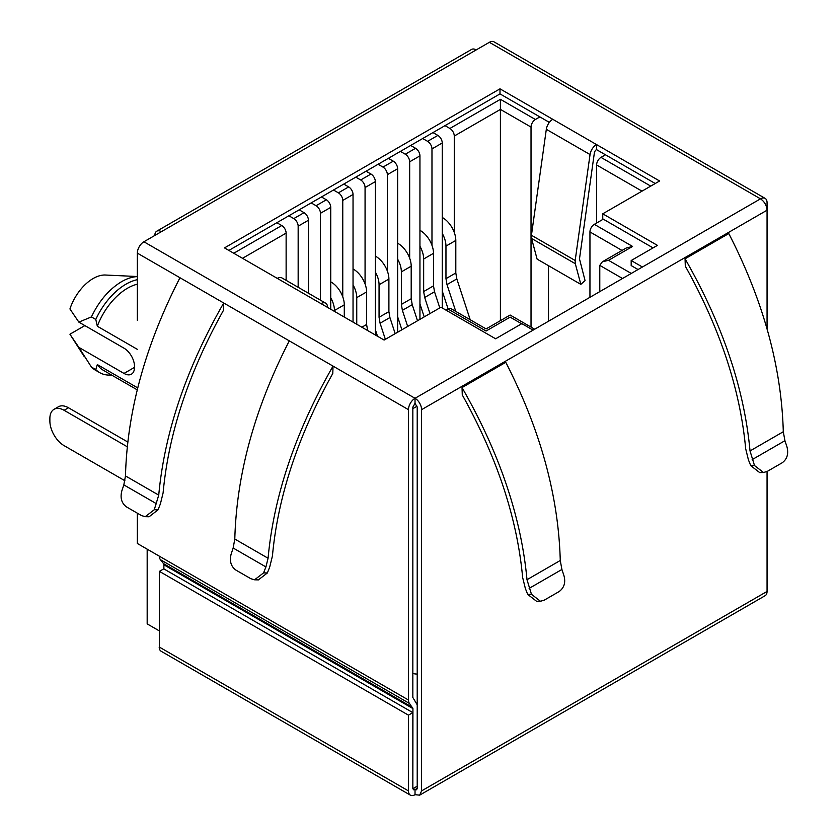 <?xml version="1.0" encoding="UTF-8"?>
<svg xmlns="http://www.w3.org/2000/svg" width="837" height="837" viewBox="0 0 837 837"><rect width="100%" height="100%" fill="white"/><g stroke="black" fill="none" stroke-linecap="round" stroke-linejoin="round"><path stroke-width="1.26" d="M767.058 328.92L767.058 210.202L421.586 409.659L421.586 790.902L419.661 795.15L415.026 794.69L415.026 789.636L413.478 789.793L412.84 788.381L412.84 712.632L163.78 568.846L159.407 571.368L159.407 647.106A9.28 5.357 -60 0 0 159.417 647.44L159.407 647.21M421.586 790.902L767.058 591.445L767.058 471.513M421.586 409.659A9.28 5.357 -120 0 0 415.026 398.297A9.28 5.357 120 0 0 408.466 409.659L408.466 700.014A9.28 5.357 120 0 0 409.46 703.446L412.934 708.594L412.85 788.611M417.213 704.817L412.84 697.483L412.84 407.138L415.026 403.35L415.026 398.297L760.498 198.84L489.363 42.31A9.28 5.357 -60 0 1 494.008 41.85L765.133 198.379A9.28 5.357 120 0 0 760.498 198.84C764.463 201.581 766.65 205.368 767.058 210.202L767.058 202.627A9.28 5.357 120 0 0 765.133 198.379M415.026 403.35L417.213 407.138L417.213 788.381L416.575 789.793L415.026 789.636L417.213 788.381M767.058 591.445A9.28 5.357 60 0 1 765.133 595.693L419.661 795.15M417.213 786.194L412.934 788.663M415.026 794.69A9.28 5.357 120 0 1 410.392 795.15A9.28 5.357 120 0 1 408.466 790.902L408.466 715.164L412.84 712.632M137.341 320.289L137.341 253.13A9.28 5.357 120 0 1 143.901 241.767L161.395 231.661A9.28 5.357 -120 0 0 156.749 231.211L471.608 49.425A9.28 5.357 -120 0 1 476.253 49.885L489.363 42.31M533.096 330.134L521.859 323.637L495.619 338.786L440.953 307.231L384.11 340.052L224.494 247.898L499.992 88.837L659.608 180.991L602.755 213.812L657.422 245.377L631.182 260.527L642.418 267.013M127.779 442.02L68.467 407.765A20.098 11.603 -120 0 0 58.412 406.772L54.039 409.303A20.098 11.603 -120 0 0 49.875 418.5L49.875 421.021A20.098 11.603 -120 0 0 64.093 445.64L124.933 480.762M137.341 253.13L408.466 409.659M145.303 516.68L149.07 516.774L158.036 509.838L160.39 503.905L163.1 492.909C168.551 433.639 188.67 372.779 223.458 310.339L223.709 302.994C186.201 368.51 164.544 432.562 158.737 495.127L125.466 475.918C127.266 411.04 145.439 344.98 179.976 277.738M127.266 446.77L64.093 410.297A20.098 11.603 -120 0 0 54.039 409.303M137.341 513.175L137.341 543.475L159.407 556.218A9.28 5.357 120 0 0 160.401 559.66L163.55 563.646L412.61 707.443M258.361 579.895L267.369 572.958L269.713 567.026L272.423 556.03C277.874 496.759 297.993 435.899 332.791 373.459L333.032 366.104C295.524 431.63 273.866 495.682 268.07 558.248L265.925 566.931L233.157 548.015L231.127 554.115C229.369 561.146 230.96 566.471 235.898 570.081L250.87 578.723L254.574 579.8L263.582 572.864L265.925 566.931M163.874 568.898L163.874 564.797A3.097 1.789 120 0 0 163.55 563.646M233.764 253.255L281.755 225.54L276.859 222.715M288.88 215.768L293.787 218.603A6.183 3.568 60 0 1 298.16 226.178L308.434 220.246L308.434 293.222M293.787 218.603L304.061 212.671L299.154 209.836M311.186 202.899L316.083 205.724A6.183 3.568 60 0 1 320.456 213.299L330.741 207.367L330.741 309.24M316.083 205.724L326.367 199.792L321.46 196.957M333.482 190.02L338.389 192.845A6.183 3.568 60 0 1 342.762 200.42L353.036 194.487L353.036 322.119M338.389 192.845L348.663 186.913L343.766 184.088M355.788 177.141L360.695 179.976A6.183 3.568 60 0 1 365.068 187.551L375.342 181.608L375.342 334.988M360.695 179.976L370.969 174.033L366.062 171.208M378.094 164.261L382.99 167.097A6.183 3.568 60 0 1 387.364 174.671L397.638 168.739L397.638 332.237M382.99 167.097L393.275 161.164L388.368 158.329M400.389 151.392L405.296 154.217A6.183 3.568 60 0 1 409.67 161.792L419.944 155.86L419.944 319.357M405.296 154.217L415.57 148.285L410.674 145.46M422.695 138.513L427.602 141.338A6.183 3.568 60 0 1 431.976 148.913L442.25 142.981L442.25 307.974M427.602 141.338L437.877 135.406L432.97 132.581M445.002 125.634L449.898 128.469A6.183 3.568 60 0 1 454.271 136.044L500.411 109.406L531.024 127.078L531.024 327.089M449.898 128.469L500.411 99.31L535.398 119.503L539.875 116.918M605.475 154.782L600.987 157.377A6.183 3.568 120 0 0 596.614 164.952L642 191.15M603.289 219.168L594.322 224.347A6.183 3.568 120 0 0 589.949 231.922L622.027 250.441M521.639 323.762L510.141 317.129C510.141 314.377 510.141 314.377 510.141 317.129L486.088 331.013C486.088 328.261 486.088 328.261 486.088 331.013L447.826 308.926L445.859 310.056M412.84 408.655L417.077 406.196M412.84 673.429A9.28 5.357 0 0 0 417.213 674.057M638.056 269.535L631.182 265.57L631.182 260.527M653.048 247.898L602.755 218.865L602.755 213.812M655.235 183.512L596.509 149.614L596.509 144.56A9.28 5.357 -60 0 0 590.043 154.552L546.32 129.306A9.28 5.357 -60 0 1 552.776 119.314M549.365 122.39L499.992 93.89L228.867 250.42M147.176 549.156L147.176 623.889L159.407 630.952M408.466 715.164L159.407 571.368M410.392 795.15L161.122 651.238A9.28 5.357 -60 0 1 159.208 647.325M156.749 231.211A9.28 5.357 -120 0 0 154.835 235.448M327.685 307.482L327.466 306.154A9.28 5.357 120 0 0 325.645 303.161L281.912 277.915A9.28 5.357 120 0 0 277.277 278.376M325.645 303.161A9.28 5.357 120 0 0 321.01 303.622M499.992 93.89L499.992 88.837M289.299 340.858C254.762 408.1 236.589 474.16 234.799 539.038L233.157 548.015M158.036 509.838L154.259 509.743L158.737 495.127M156.603 503.811L123.834 484.895L121.794 491.005C120.036 498.025 121.627 503.34 126.575 506.96L141.547 515.602L145.251 516.68L154.259 509.743M123.834 484.895L125.466 475.918M281.755 225.54A6.183 3.568 60 0 1 286.128 233.115L286.128 280.353M298.16 287.29L298.16 226.178M304.061 212.671A6.183 3.568 60 0 1 308.434 220.246M320.456 300.169L320.456 213.299M326.367 199.792A6.183 3.568 60 0 1 330.741 207.367M342.762 296.842L342.762 200.42M348.663 186.913A6.183 3.568 60 0 1 353.036 194.487M365.068 283.963L365.068 187.551M370.969 174.033A6.183 3.568 60 0 1 375.342 181.608M387.364 271.083L387.364 174.671M393.275 161.164A6.183 3.568 60 0 1 397.638 168.739M409.67 258.204L409.67 161.792M415.57 148.285A6.183 3.568 60 0 1 419.944 155.86M431.976 245.335L431.976 148.913M437.877 135.406A6.183 3.568 60 0 1 442.25 142.981M454.271 232.456L454.271 136.044M500.411 99.31L500.411 320.655M535.398 119.503A6.183 3.568 120 0 0 531.024 127.078M548.497 321.241L548.497 265.695M548.497 123.614L548.497 121.899M596.614 223.019L596.614 164.952M589.949 297.313L589.949 231.922M594.322 224.347L632.584 246.434L626.17 248.045M632.584 246.434L608.53 260.317L602.347 261.793L599.784 265.371L622.529 278.501M447.826 308.926A6.183 3.568 -60 0 1 450.913 308.612L486.088 328.92L510.141 315.036L534.686 329.213M546.32 129.306L531.443 235.26A9.28 5.357 120 0 0 531.568 238.461L575.301 263.707L580.836 284.36L585.063 280.615L579.486 258.895L594.354 152.941A3.097 1.789 -60 0 1 596.509 149.614M531.568 238.461L537.103 259.114L580.836 284.36M575.301 263.707L575.176 260.506L590.043 154.552M599.784 291.632L599.784 265.371M137.341 387.677L97.322 364.576L95.795 369.588L91.421 367.066L78.856 347.365L124.002 373.428A14.846 8.569 60 0 0 131.419 374.17A14.846 8.569 60 0 0 134.495 367.37L134.495 366.365A14.846 8.569 60 0 0 124.002 348.182L78.856 322.119L91.421 316.93L95.795 319.462L97.322 326.242L137.341 349.343M137.258 389.854L103.15 370.163A48.703 28.123 -60 0 1 97.322 364.576M97.322 326.242A48.703 28.123 -60 0 1 127.496 288.221A48.703 28.123 -60 0 1 137.341 284.203M334.455 311.385L334.455 310.506A18.55 10.714 -120 0 0 330.741 297.794M330.741 281.849A18.247 10.536 60 0 1 330.95 281.975L331.17 282.1A18.55 10.714 60 0 1 344.289 304.825L344.289 317.066M356.75 324.264L356.75 297.627A18.55 10.714 -120 0 0 353.036 284.915M353.036 268.97A18.247 10.536 60 0 1 353.256 269.095L353.476 269.221A18.55 10.714 60 0 1 366.596 291.946L366.596 324.494L367.663 330.563M375.342 329.652L377.497 336.233M385.355 339.33L380.082 323.228L379.056 317.296L379.056 284.747A18.55 10.714 -120 0 0 375.342 272.035M375.342 256.101A18.247 10.536 60 0 1 375.562 256.216L375.782 256.342A18.55 10.714 60 0 1 388.902 279.066L388.902 311.615L389.916 317.547L395.19 333.649M397.638 316.784L401.896 329.778M407.661 326.451L402.388 310.349L401.362 304.427L401.362 271.879A18.55 10.714 -120 0 0 397.638 259.167M397.638 243.222A18.247 10.536 60 0 1 397.857 243.347L398.077 243.473A18.55 10.714 60 0 1 411.197 266.197L411.197 298.746L412.222 304.668L417.496 320.77M419.944 303.904L424.202 316.899M429.956 313.572L424.683 297.47L423.658 291.548L423.658 258.999A18.55 10.714 -120 0 0 419.944 246.287M419.944 230.342A18.247 10.536 60 0 1 420.164 230.468L420.383 230.593A18.55 10.714 60 0 1 433.503 253.318L433.503 285.867L434.529 291.789L439.802 307.901M442.25 291.025L448.067 308.79M455.778 311.427L446.989 284.601L445.964 278.669L445.964 246.12A18.55 10.714 -120 0 0 442.25 233.408M442.25 217.463A18.247 10.536 60 0 1 442.47 217.589L442.689 217.714A18.55 10.714 60 0 1 455.809 240.439L455.809 272.988L456.824 278.92L470.206 319.755M95.795 319.462A52.564 30.352 -60 0 1 125.968 284.182A52.564 30.352 -60 0 1 137.341 279.673M137.341 276.608A52.564 30.352 120 0 0 121.595 281.661C109.051 289.257 98.996 301.017 91.421 316.93M137.341 276.524L105.389 275.028A36.326 20.977 120 0 0 93.169 278.512A36.326 20.977 120 0 0 69.931 308.968L78.856 322.119M78.856 347.365L69.931 334.214L84.861 325.593M91.421 367.066A52.564 30.352 120 0 0 95.313 370.1L99.687 372.632A52.564 30.352 -60 0 1 95.795 369.588M69.931 334.214L84.317 356.74M111.509 374.997A52.564 30.352 -60 0 1 99.687 372.632M685.064 258.811L728.786 233.554C763.334 300.786 781.496 366.847 783.296 431.735L784.928 440.712L786.968 446.822C788.726 453.842 787.136 459.157 782.197 462.777L767.226 471.419L763.522 472.497L754.514 465.56L750.025 450.944C744.219 388.378 722.572 324.327 685.064 258.811L685.304 266.156C720.092 328.596 740.211 389.446 745.673 448.726L748.383 459.722L750.726 465.654L759.703 472.602L763.47 472.497M540.461 601.259L544.196 600.181L559.168 591.539C564.211 587.752 565.802 582.437 563.939 575.584L561.909 569.474L560.267 560.497C558.478 495.609 540.304 429.548 505.768 362.316L462.034 387.573C499.543 453.089 521.2 517.14 526.996 579.706L531.485 594.322L527.697 594.416L536.674 601.364L540.461 601.259L531.485 594.322M527.697 594.416L525.354 588.484L522.644 577.488C517.193 518.208 497.073 457.358 462.275 394.918L462.034 387.573M476.253 49.885L161.395 231.661M143.901 241.767L415.026 398.297M159.407 556.218L408.466 700.014M160.401 559.66L409.46 703.446M163.874 564.797L412.934 708.594M600.987 157.377L650.747 186.107M608.53 260.317L631.276 273.448M415.026 789.636L413.133 788.548M408.466 790.902L159.407 647.106M68.467 407.765L64.093 410.297M268.07 558.248L234.799 539.038M267.369 572.958L263.582 572.864M242.51 258.298L286.128 233.115M531.443 235.26L575.176 260.506M134.495 367.37L124.002 373.428M334.455 310.506L344.289 304.825M361.877 327.215L366.596 324.494M356.75 297.627L366.596 291.946M389.916 317.547L380.082 323.228M379.056 317.296L388.902 311.615M379.056 284.747L388.902 279.066M412.222 304.668L402.388 310.349M401.362 304.427L411.197 298.746M401.362 271.879L411.197 266.197M434.529 291.789L424.683 297.47M423.658 291.548L433.503 285.867M423.658 258.999L433.503 253.318M456.824 278.92L446.989 284.601M445.964 278.669L455.809 272.988M445.964 246.12L455.809 240.439M784.928 440.712L752.16 459.628M754.514 465.56L750.726 465.654M783.296 431.735L750.025 450.944M561.909 569.474L529.141 588.39M560.267 560.497L526.996 579.706M626.4 247.919L602.609 261.646M258.413 579.895L254.772 579.811"/></g></svg>
